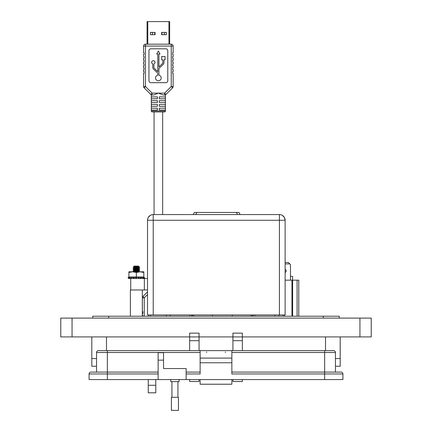 <?xml version="1.0" encoding="UTF-8"?>
<svg xmlns="http://www.w3.org/2000/svg" width="432" height="432" viewBox="0 0 432 432"><rect width="100%" height="100%" fill="white"/><g stroke="black" fill="none" stroke-linecap="round" stroke-linejoin="round"><path stroke-width="0.65" d="M147.787 44.183L147.787 21.6L147.069 21.6L147.069 44.183L145.471 44.183L145.471 46.067L171.256 46.067L171.256 86.508L164.641 93.118L165.974 94.451L172.584 87.836A1.885 1.885 0 0 0 173.135 86.508L173.135 73.359L172.665 73.359L172.665 71.474L173.135 71.474L173.135 69.595L172.665 69.595L172.665 67.711L173.135 67.711L173.135 65.831L172.665 65.831L172.665 63.947L173.135 63.947L173.135 62.068L172.665 62.068L172.665 60.183L173.135 60.183L173.135 58.298L172.665 58.298L172.665 56.419L173.135 56.419L173.135 54.535L172.665 54.535L172.665 52.655L173.135 52.655L173.135 46.067L171.256 46.067L171.256 44.183L145.471 44.183A1.885 1.885 0 0 0 143.586 46.067L143.586 52.655L143.586 46.067L145.471 46.067L145.471 86.508L144.142 87.836L150.752 94.451A1.885 1.885 0 0 0 152.086 95.002L153.565 95.002L158.36 93.118L152.086 93.118L145.471 86.508L143.586 86.508L143.586 73.359L143.586 86.508A1.885 1.885 180 0 0 144.142 87.836M147.787 21.6L168.939 21.6L168.939 44.183M173.135 46.067A1.885 1.885 0 0 0 171.256 44.183L169.657 44.183L169.657 21.6L168.939 21.6M155.088 32.411L155.088 34.69L150.401 34.69L150.401 32.411L155.088 32.411M166.32 32.411L166.32 34.69L161.638 34.69L161.638 32.411L166.32 32.411M144.245 316.213L144.245 297.826L142.366 297.826A1.885 1.885 0 0 1 142.916 296.492L147.523 291.892L142.916 296.492L144.245 297.826L147.523 294.554M142.835 316.213L142.835 315.398L142.366 315.398L142.366 313.513L142.835 313.513L142.835 311.634L142.366 311.634L142.366 297.826M161.946 34.69L161.946 32.411M164.338 32.411L164.338 34.69M152.388 34.69L152.388 32.411M154.775 32.411L154.775 34.69M162.664 96.881L159.305 96.881L165.359 96.881L165.359 98.766L159.305 98.766L159.305 96.881M157.421 96.881L157.421 98.766L151.367 98.766L151.367 96.881L157.421 96.881L154.062 96.881M151.303 94.835L151.303 111.002A0.94 0.94 0 0 0 152.248 111.942L164.479 111.942A0.94 0.94 0 0 0 165.418 111.002L165.418 94.835L164.641 95.002A1.885 1.885 0 0 0 165.974 94.451M158.917 75.227A2.792 2.792 0 0 1 158.36 80.762A2.792 2.792 0 0 1 157.81 75.227L157.81 73.807A1.399 1.399 0 0 0 157.372 72.792L153.571 69.19A2.5 2.5 0 0 1 152.793 67.376L152.793 63.936A1.674 1.674 0 0 1 151.999 61.366A1.674 1.674 0 0 1 154.688 61.366A1.674 1.674 0 0 1 153.895 63.936L153.895 67.376A1.399 1.399 0 0 0 154.332 68.391L157.81 71.685L157.81 53.995L156.692 53.995L158.36 51.095L160.034 53.995L158.917 53.995L158.917 66.933L162.394 63.639A1.399 1.399 0 0 0 162.832 62.624L162.832 59.848L161.708 59.848L161.708 56.5L165.056 56.5L165.056 59.848L163.933 59.848L163.933 62.624A2.5 2.5 0 0 1 163.15 64.438L159.354 68.04A1.399 1.399 0 0 0 158.917 69.055L158.917 75.227M143.586 71.474L143.586 69.595L143.586 71.474L144.061 71.474L144.061 73.359L143.586 73.359M143.586 67.711L143.586 65.831L143.586 67.711L144.061 67.711L144.061 69.595L143.586 69.595M143.586 63.947L143.586 62.068L143.586 63.947L144.061 63.947L144.061 65.831L143.586 65.831M143.586 60.183L143.586 58.298L143.586 60.183L144.061 60.183L144.061 62.068L143.586 62.068M143.586 56.419L143.586 54.535L143.586 56.419L144.061 56.419L144.061 58.298L143.586 58.298M163.161 95.002L158.36 93.118L164.641 93.118L164.641 95.002L163.161 95.002M157.421 110.057L151.367 110.057L151.367 108.178L157.421 108.178L157.421 110.057M165.359 110.057L159.305 110.057L159.305 108.178L165.359 108.178L165.359 110.057M157.421 106.294L151.367 106.294L151.367 104.414L157.421 104.414L157.421 106.294M165.359 106.294L159.305 106.294L159.305 104.414L165.359 104.414L165.359 106.294M157.421 102.53L151.367 102.53L151.367 100.651L157.421 100.651L157.421 102.53M165.359 102.53L159.305 102.53L159.305 100.651L165.359 100.651L165.359 102.53M172.584 87.836L171.256 86.508L173.135 86.508M143.586 52.655L144.061 52.655L144.061 54.535L143.586 54.535M150.752 94.451L152.086 93.118L152.086 95.002M148.954 80.789A1.885 1.885 0 0 0 150.833 82.674L165.893 82.674A1.885 1.885 0 0 0 167.773 80.789L167.773 50.679A1.885 1.885 0 0 0 165.893 48.794L150.833 48.794A1.885 1.885 0 0 0 148.954 50.679L148.954 80.789M138.634 266.436L138.532 266.085L134.179 266.085L133.429 266.868L134.833 267.008M138.645 266.458L134.066 267.208L135.313 267.656M138.645 266.485L134.109 267.343L133.088 267.921L135.313 268.439M138.645 267.953L134.066 268.888L138.602 268.002L139.655 267.208L133.088 267.921M134.233 268.796L136.355 269.071L133.088 269.411L134.109 268.839L135.313 269.147M137.398 269.185L138.602 269.492L139.622 268.92L136.355 269.26L138.478 269.541M134.233 270.286L136.355 270.567L133.088 270.907L134.109 270.335L138.645 269.449L134.066 270.194L135.313 270.643M134.066 271.793L138.602 270.988L139.622 270.416L136.355 270.756L138.478 271.037M138.645 270.94L134.066 271.874M138.143 266.49L138.478 266.555M134.233 267.3L136.355 267.581M139.412 267.3L138.667 267.208C140.384 267.392 139.612 267.575 136.355 267.764L138.478 268.045M138.316 266.776L139.655 267.208L136.355 267.084C132.559 266.938 132.559 266.782 136.355 266.603C139.158 266.479 139.498 266.344 137.381 266.193M133.299 268.045L136.355 268.326M136.355 267.764L133.056 268.142M133.088 269.411L135.313 269.935M133.299 269.541L136.355 269.822M136.355 269.26L133.056 269.633M133.088 270.907L135.313 271.426M133.299 271.037L136.355 271.312M136.355 270.756L133.056 271.129M137.398 271.388L139.352 271.793M136.355 271.501L139.412 271.782M137.398 269.897L139.655 270.194L136.355 270.567M136.355 270.005L139.412 270.286M137.398 268.402L139.655 268.699L136.355 269.071M136.355 268.515L139.412 268.796M147.523 289.985L130.718 289.985L130.718 278.516L130.21 278.516M147.523 278.516L130.718 278.516M142.333 316.213L142.333 289.985L130.378 289.985L130.378 316.213M129.292 278.419L128.439 278.516L128.153 277.452L128.579 277.333C129.713 277.031 129.8 277.031 128.844 277.333L130.064 277.333L130.248 278.419L131.555 278.419M130.064 277.333L131.636 277.182M134.05 278.419L135.918 278.419L135.945 277.333L133.958 277.333L134.05 278.419L133.483 278.516L133.342 277.452L133.958 277.333M136.355 271.793L143.824 271.793L143.824 277.004L128.887 277.004L128.887 272.457L132.619 271.793L136.355 271.793M128.887 272.457L128.887 271.793L132.619 271.793L136.355 272.457L140.092 271.793L143.824 272.457M135.945 277.333L138.764 277.333L138.737 278.419L138.375 278.516L138.413 277.452L138.764 277.333L142.652 277.333L142.501 278.516M142.511 278.419L143.419 278.419L143.618 277.333L142.29 277.133M143.618 277.333L144.131 277.333M128.768 278.381L128.439 278.516L128.774 278.419L128.439 278.516L128.153 277.452L128.59 277.414M128.153 277.452L128.579 277.333C129.713 277.031 129.8 277.031 128.844 277.333L128.563 277.452L128.822 278.516L129.686 278.516L129.427 277.452M130.248 278.419L129.686 278.516M133.342 277.452L131.458 277.333L131.722 278.516L133.483 278.516M136.426 277.452L136.388 278.516L135.918 278.419M138.775 277.36L138.737 278.424L138.375 278.516M138.737 278.419L140.449 278.419L140.589 277.333M141.242 277.452L141.043 278.516L140.449 278.419M144.191 277.452L143.91 278.516L143.419 278.419M144.272 278.516L143.937 278.419L144.272 278.516L144.558 277.452L144.277 278.516M142.463 278.419L143.024 278.516M138.661 278.419L139.228 278.516M136.355 272.457L136.355 277.004M282.998 314.955L282.998 316.213M278.937 314.955L278.937 316.213M274.871 314.955L274.871 316.213M232.276 316.213L232.276 314.955M212.436 314.955L212.436 316.213M170.224 316.213L170.224 314.955M166.401 314.955L166.401 316.213M150.579 314.955L150.579 316.213M254.891 314.955L254.891 316.213M251.062 316.213L251.062 314.955M193.649 314.955L193.649 316.213M189.826 316.213L189.826 314.955M253.136 314.955L253.136 316.213M252.018 316.213L252.018 314.955M192.694 314.955L192.694 316.213M191.576 316.213L191.576 314.955M253.071 316.213L253.071 314.955M191.689 314.955L191.689 316.213M240.116 214.564L238.972 212.447L194.368 212.447L193.223 214.564M153.225 314.955L285.125 314.955L285.125 220.261L279.423 220.261L279.423 214.564L153.225 214.564L153.225 220.261L147.523 220.261L147.523 314.955L153.225 314.955L153.225 220.261L279.423 220.261L279.423 314.955M284.423 217.523L285.125 220.261A5.702 5.702 0 0 0 279.423 214.564M151.897 214.72L153.225 214.564A5.702 5.702 0 0 0 147.523 220.261L147.712 218.808M284.359 217.404L282.258 215.314M151.756 214.753L150.39 215.314L148.36 217.285M148.289 217.404L147.749 218.673M284.396 316.213L284.396 314.955M148.7 314.955L148.7 316.213M285.125 280.174L298.782 280.174L298.782 316.213M291.962 316.213L291.962 280.174M297.097 280.174L297.097 316.213M292.626 280.174L292.626 316.213M290.471 280.174L290.471 264.6L288.355 262.483L285.125 262.483M289.769 263.893L285.125 263.893M285.125 272.468A1.674 1.674 0 0 0 285.125 269.363M292.588 280.174L292.588 276.372L290.471 276.372M340.189 336.911L340.189 358.549L340.189 336.911L340.189 358.549L335.453 358.549L340.189 358.549L340.189 366.266L340.189 358.549L340.189 366.266L335.453 366.266M96.536 366.266L91.811 366.266L91.811 336.911M96.536 358.549L91.811 358.549L96.536 358.549M148.262 379.566L148.262 389.983M155.79 389.983L155.79 380.57L155.79 389.983M155.79 385.279L155.79 392.807L148.262 392.807L148.262 385.279L155.79 385.279L155.79 379.566M72.052 318.098L60.766 318.098L60.766 336.911L189.648 336.911L189.648 340.675L189.648 336.911L232.924 336.911L232.924 340.675L232.924 336.911L371.234 336.911L371.234 318.098L72.052 318.098L72.052 336.911M371.234 318.098L371.234 336.911M339.244 318.098L339.244 316.213L339.244 318.098L339.244 316.213L92.756 316.213L92.756 318.098M199.066 336.911L189.648 336.911L189.648 333.148L199.066 333.148L199.066 350.633M199.066 379.566L199.066 381.505L199.066 379.566M189.648 379.566L189.648 381.505L189.648 379.566M199.066 340.675L189.648 340.675L189.648 350.633M242.341 336.911L232.924 336.911L232.924 333.148L242.341 333.148L242.341 350.633M242.341 379.566L242.341 381.505L242.341 379.566M232.924 379.566L232.924 381.505L232.924 379.566M242.341 340.675L232.924 340.675L232.924 350.633M179.129 379.566L179.129 381.618L170.732 381.618L170.732 379.566M158.134 379.566L158.134 352.685L163.544 352.685L163.544 368.55L186.133 368.55L186.133 379.566L89.073 379.566L89.073 373.966A1.868 1.868 -90 0 1 90.936 372.098L107.363 372.098L96.536 372.098L96.536 352.501A1.868 1.868 -90 0 1 98.404 350.633L200.129 350.633L200.129 358.101L231.86 358.101L231.86 350.633L333.585 350.633A1.868 1.868 90 0 1 335.453 352.501L335.453 372.098L335.453 352.501L335.453 372.098L324.626 372.098L341.053 372.098A1.868 1.868 90 0 1 342.916 373.966L342.916 379.566L342.916 373.966L231.86 373.966L231.86 358.101M225.326 352.031L225.326 352.501M206.663 352.031L206.663 352.501M231.86 352.031L231.86 352.501L335.453 352.501M200.129 372.098L186.133 372.098L186.133 373.966L200.129 373.966L200.129 358.101M200.129 352.031L200.129 352.501L107.363 352.501L107.363 372.098L158.134 372.098M231.86 379.566L231.86 384.232L200.129 384.232L200.129 379.566M231.86 372.098L324.626 372.098L324.626 373.966L324.626 372.098L231.86 372.098M231.86 350.633L200.129 350.633M200.129 362.767L231.86 362.767M186.133 379.566L342.916 379.566M231.86 384.232L200.129 384.232M163.544 362.956L163.544 367.621M174.933 397.3L178.448 397.3L178.448 410.4L171.412 410.4L171.412 397.3L174.933 397.3M151.303 111.002L165.418 111.002M144.358 289.985L144.358 278.516M236.444 212.447L237.595 214.564M195.745 214.564L196.889 212.447M91.811 366.266L91.811 358.549M60.766 336.911L60.766 318.098M359.937 336.911L359.937 318.098M323.255 316.213L323.255 318.098M108.745 316.213L108.745 318.098M325.512 336.911L325.512 350.633M106.488 336.911L106.488 350.633M324.626 350.633L324.626 372.098M107.363 350.633L107.363 352.501L96.536 352.501M324.626 379.566L324.626 373.966M163.544 360.153L158.134 360.153M89.073 379.566L89.073 373.966L107.363 373.966L107.363 379.566M158.134 373.966L107.363 373.966L107.363 372.098M162.664 111.942L162.664 214.564M154.062 111.942L154.062 214.564M139.622 271.652L138.602 271.08M139.622 270.162L138.602 269.584M139.622 268.666L138.602 268.094M139.547 267.127L138.602 266.598M134.109 271.733L133.088 271.161M134.109 270.243L133.088 269.665M134.109 268.747L133.088 268.175M134.109 267.251L133.429 266.868M142.9 277.004L144.164 277.344M129.811 277.004L128.795 277.274M142.808 277.425L142.609 278.489M131.517 278.467L131.382 277.403M128.795 278.51L128.536 277.447M189.648 381.505L199.066 381.505M232.924 381.505L242.341 381.505M177.925 381.618L177.925 397.3M171.936 381.618L171.936 397.3"/></g></svg>

